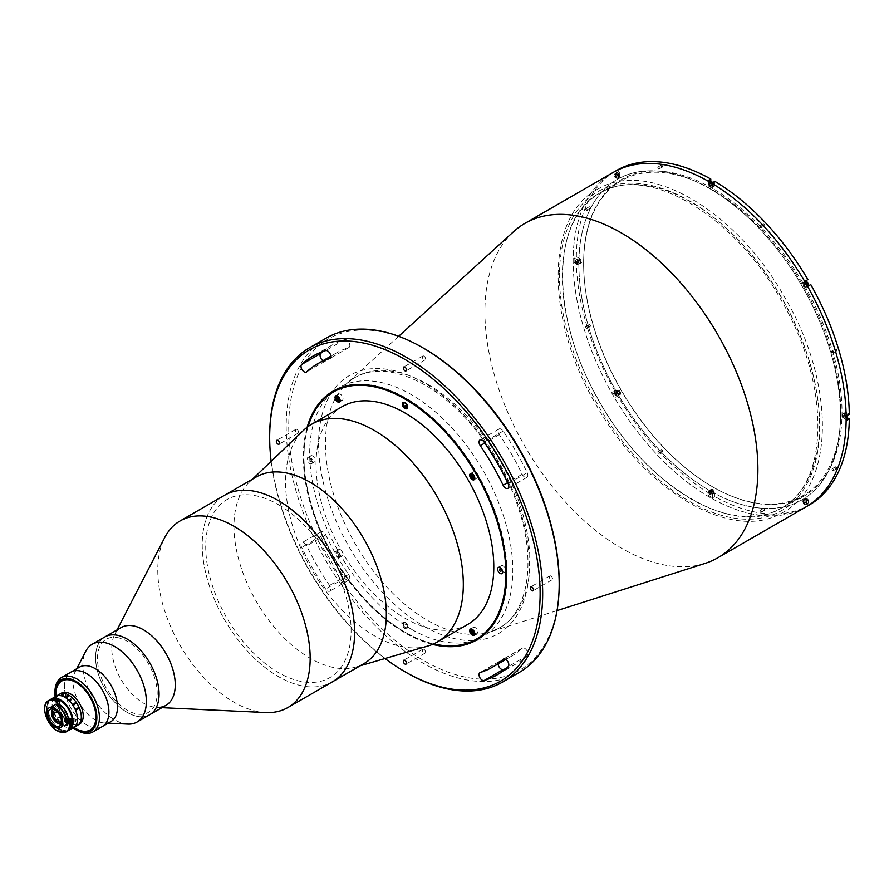 <?xml version="1.0" encoding="UTF-8"?>
<svg xmlns="http://www.w3.org/2000/svg" width="894" height="894" viewBox="0 0 894 894"><rect width="100%" height="100%" fill="white"/><g stroke="black" fill="none" stroke-linecap="round" stroke-linejoin="round"><path stroke-width="0.67" stroke-dasharray="4.47 3.35" d="M559.488 272.29A184.052 106.263 60 0 1 692.884 202.86A184.052 106.263 60 0 1 819.709 430.103A184.052 106.263 60 0 1 686.313 499.534A184.052 106.263 60 0 1 559.488 272.29M705.087 563.399A193.037 111.448 60 0 1 621.397 548.178A193.037 111.448 60 0 1 498.807 389.113A193.037 111.448 60 0 1 513.569 231.68M806.164 506.797A193.037 111.448 60 0 1 709.646 497.232A193.037 111.448 60 0 1 583.536 327.126A193.037 111.448 60 0 1 613.128 172.453A193.037 111.448 60 0 0 583.536 327.126A193.037 111.448 60 0 0 709.646 497.232A193.037 111.448 60 0 0 806.164 506.797M559.186 582.631A191.238 110.409 60 0 1 423.957 660.711A191.238 110.409 60 0 1 288.728 426.494A191.238 110.409 60 0 1 423.957 348.414M326.165 338.122A193.037 111.448 -120 0 0 296.573 492.806A193.037 111.448 -120 0 0 422.683 662.912A193.037 111.448 -120 0 0 519.202 672.467M322.902 351.521A184.052 106.263 60 0 1 331.931 345.162A184.052 106.263 60 0 1 344.726 339.597A4.492 2.593 60 0 1 349.04 342.581A4.492 2.593 60 0 1 348.906 347.509A4.492 2.593 60 0 1 348.593 347.643A175.079 101.078 -120 0 0 336.412 352.94A175.079 101.078 -120 0 0 325.74 360.841A4.492 2.593 60 0 1 325.461 361.042A4.492 2.593 60 0 1 323.215 360.818A4.492 2.593 60 0 1 323.002 360.684M327.606 590.923A4.492 2.593 -120 0 0 329.852 591.135A4.492 2.593 -120 0 0 329.54 585.458A175.079 101.078 60 0 1 306.687 545.876A4.492 2.593 -120 0 0 301.926 542.77A4.492 2.593 -120 0 0 301.658 547.43A184.052 106.263 -120 0 0 325.673 589.045A4.492 2.593 -120 0 0 327.606 590.923M348.593 574.462A4.492 2.593 60 0 1 348.906 580.139A4.492 2.593 60 0 1 346.66 579.927A4.492 2.593 60 0 1 344.726 578.049A184.052 106.263 60 0 1 320.7 536.434A4.492 2.593 60 0 1 320.98 531.774A4.492 2.593 60 0 1 325.74 534.88A175.079 101.078 -120 0 0 348.593 574.462L329.54 585.458M296.976 429.422A2.246 1.296 -120 0 0 295.858 429.31A2.246 1.296 -120 0 0 295.512 431.109A2.246 1.296 -120 0 0 296.976 433.087A2.246 1.296 -120 0 0 298.104 433.199A2.246 1.296 -120 0 0 298.451 431.4A2.246 1.296 -120 0 0 296.976 429.422M411.251 629.186A143.655 82.941 60 0 1 317.415 502.596A143.655 82.941 60 0 1 339.429 387.482A143.655 82.941 60 0 1 411.251 394.6A143.655 82.941 60 0 1 505.099 521.191A143.655 82.941 60 0 1 483.084 636.304A143.655 82.941 60 0 1 411.251 629.186M432.506 644.373A143.655 82.941 60 0 1 404.904 632.851A143.655 82.941 60 0 1 307.156 427.243M550.928 576.038A2.246 1.296 -120 0 0 549.81 575.926A2.246 1.296 -120 0 0 549.464 577.725A2.246 1.296 -120 0 0 550.928 579.703A2.246 1.296 -120 0 0 552.045 579.815A2.246 1.296 -120 0 0 552.391 578.016A2.246 1.296 -120 0 0 550.928 576.038M527.203 472.691A4.492 2.593 60 0 1 526.935 477.351A4.492 2.593 60 0 1 524.689 477.128A4.492 2.593 60 0 1 522.174 474.245A175.079 101.078 -120 0 0 499.321 434.663A4.492 2.593 60 0 1 499.008 428.986A4.492 2.593 60 0 1 503.188 431.076A184.052 106.263 60 0 1 527.203 472.691L508.161 483.688M423.957 649.346A2.246 1.296 -120 0 0 422.828 649.234A2.246 1.296 -120 0 0 422.482 651.033A2.246 1.296 -120 0 0 423.957 653.011A2.246 1.296 -120 0 0 425.075 653.123A2.246 1.296 -120 0 0 425.421 651.324A2.246 1.296 -120 0 0 423.957 649.346M423.957 356.114A2.246 1.296 -120 0 0 422.828 356.002A2.246 1.296 -120 0 0 422.482 357.801A2.246 1.296 -120 0 0 423.957 359.779A2.246 1.296 -120 0 0 425.075 359.891A2.246 1.296 -120 0 0 425.421 358.092A2.246 1.296 -120 0 0 423.957 356.114M498.081 663.929A4.492 2.593 60 0 1 499.008 661.627A4.492 2.593 60 0 1 499.321 661.482A175.079 101.078 -120 0 0 511.491 656.185A175.079 101.078 -120 0 0 522.174 648.295A4.492 2.593 60 0 1 522.442 648.094A4.492 2.593 60 0 1 526.778 650.43A4.492 2.593 60 0 1 527.203 655.66A184.052 106.263 60 0 1 515.983 663.963A184.052 106.263 60 0 1 505.959 668.6M271.15 461.304A191.238 110.409 -120 0 0 385.012 658.52M406.178 672.433A193.037 111.448 60 0 1 269.675 436.026M803.918 284.281A1.117 0.648 60 0 1 803.918 286.114A1.117 0.648 60 0 1 803.918 284.281M709.646 184.756A1.117 0.648 60 0 1 709.646 186.589A1.117 0.648 60 0 1 709.646 184.756M615.374 175.414A1.117 0.648 60 0 1 615.374 177.247A1.117 0.648 60 0 1 615.374 175.414M576.317 261.73A1.117 0.648 60 0 1 576.317 263.562A1.117 0.648 60 0 1 576.317 261.73M615.374 393.137A1.117 0.648 60 0 1 615.374 394.969A1.117 0.648 60 0 1 615.374 393.137M709.646 492.65A1.117 0.648 60 0 1 709.646 494.483A1.117 0.648 60 0 1 709.646 492.65M803.918 501.992A1.117 0.648 60 0 1 803.918 503.825A1.117 0.648 60 0 1 803.918 501.992M842.964 415.676A1.117 0.648 60 0 1 842.964 417.509A1.117 0.648 60 0 1 842.964 415.676M709.646 188.6A184.957 106.788 60 0 1 840.427 415.129A184.957 106.788 60 0 1 709.646 490.638A184.957 106.788 60 0 1 578.865 264.11A184.957 106.788 60 0 1 709.646 188.6A184.957 106.788 60 0 1 840.427 415.129A184.957 106.788 60 0 1 709.646 490.638A184.957 106.788 60 0 1 578.865 264.11A184.957 106.788 60 0 1 709.646 188.6M149.767 714.697A44.89 25.915 60 0 1 104.877 688.782A44.89 25.915 60 0 1 104.877 636.941A44.89 25.915 60 0 0 100.653 680.312A44.89 25.915 60 0 0 138.548 716.586A44.89 25.915 60 0 0 149.767 714.697M161.926 707.679L156.763 707.433A44.89 25.915 60 0 1 121.059 679.44A44.89 25.915 60 0 1 114.667 634.516A44.89 25.915 60 0 1 121.059 627.599M265.775 712.552A107.738 62.2 60 0 1 180.096 645.345A107.738 62.2 60 0 1 164.742 537.551M332.277 681.899A107.738 62.2 60 0 1 224.539 619.698A107.738 62.2 60 0 1 224.539 495.287A107.738 62.2 60 0 0 208.023 581.614A107.738 62.2 60 0 0 278.414 676.557A107.738 62.2 60 0 0 332.277 681.899M127.853 724.106A44.89 25.915 60 0 1 125.842 723.916A44.89 25.915 60 0 1 91.423 694.772A44.89 25.915 60 0 1 85.768 651.223M110.99 721.536A31.424 18.148 60 0 1 104.531 722.989A31.424 18.148 60 0 1 103.134 722.866A31.424 18.148 60 0 1 79.03 702.461A31.424 18.148 60 0 1 75.074 671.964A31.424 18.148 60 0 1 79.566 667.114M102.419 726.487A31.424 18.148 60 0 1 94.563 727.805A31.424 18.148 60 0 1 66 696.649A31.424 18.148 60 0 0 86.707 724.933A31.424 18.148 60 0 0 102.419 726.487M65.944 696.426A31.424 18.148 60 0 1 70.995 672.053A31.424 18.148 60 0 0 65.944 696.426M116.768 637.5A42.197 24.361 60 0 1 155.232 679.753A42.197 24.361 60 0 1 137.866 714.15A42.197 24.361 60 0 1 99.413 671.886A42.197 24.361 60 0 1 116.768 637.5M835.991 350.906A1.117 0.648 60 0 1 835.991 349.073A1.117 0.648 60 0 1 835.991 350.906M832.817 352.739A1.117 0.648 60 0 1 832.817 350.906A1.117 0.648 60 0 1 832.817 352.739M661.795 167.022A1.117 0.648 60 0 1 661.795 165.189A1.117 0.648 60 0 1 661.795 167.022M658.621 168.854A1.117 0.648 60 0 1 658.621 167.022A1.117 0.648 60 0 1 658.621 168.854M763.834 225.936A1.117 0.648 60 0 1 763.834 224.103A1.117 0.648 60 0 1 763.834 225.936M760.66 227.769A1.117 0.648 60 0 1 760.66 225.936A1.117 0.648 60 0 1 760.66 227.769M589.649 208.682A1.117 0.648 60 0 1 589.649 206.849A1.117 0.648 60 0 1 589.649 208.682M586.475 210.515A1.117 0.648 60 0 1 586.475 208.682A1.117 0.648 60 0 1 586.475 210.515M589.649 326.5A1.117 0.648 60 0 1 589.649 324.667A1.117 0.648 60 0 1 589.649 326.5M586.475 328.333A1.117 0.648 60 0 1 586.475 326.5A1.117 0.648 60 0 1 586.475 328.333M661.795 451.481A1.117 0.648 60 0 1 661.795 449.648A1.117 0.648 60 0 1 661.795 451.481M658.621 453.314A1.117 0.648 60 0 1 658.621 451.481A1.117 0.648 60 0 1 658.621 453.314M763.834 510.396A1.117 0.648 60 0 1 763.834 508.563A1.117 0.648 60 0 1 763.834 510.396M760.66 512.228A1.117 0.648 60 0 1 760.66 510.396A1.117 0.648 60 0 1 760.66 512.228M835.991 468.735A1.117 0.648 60 0 1 835.991 466.903A1.117 0.648 60 0 1 835.991 468.735M832.817 470.568A1.117 0.648 60 0 1 832.817 468.735A1.117 0.648 60 0 1 832.817 470.568M712.63 497.846A193.037 111.448 60 0 1 710.596 496.684A193.037 111.448 60 0 1 708.562 495.499L708.562 491.845A2.872 1.654 60 0 1 709.165 490.527A2.872 1.654 60 0 1 710.596 490.672A2.872 1.654 60 0 1 712.63 494.192L712.63 497.846L714.854 496.561A193.037 111.448 60 0 0 807.885 505.769L805.662 507.054L803.438 503.188A2.872 1.654 60 0 1 803.438 499.869A2.872 1.654 60 0 1 804.868 500.014A2.872 1.654 60 0 1 806.31 501.523L808.545 505.401M807.114 506.25A193.037 111.448 60 0 1 805.662 507.054M708.562 491.845L710.786 490.56L710.786 494.214A193.037 111.448 60 0 1 617.743 395.997L615.53 397.282A193.037 111.448 60 0 1 612.658 392.298L614.882 391.013A2.872 1.654 60 0 1 616.324 391.159A2.872 1.654 60 0 1 618.201 393.684A2.872 1.654 60 0 1 617.765 395.986L615.53 397.282M612.658 392.298L617.106 389.728A2.872 1.654 60 0 1 618.547 389.873A2.872 1.654 60 0 1 620.425 392.399A2.872 1.654 60 0 1 619.978 394.712M710.786 490.56A2.872 1.654 60 0 1 711.378 489.253A2.872 1.654 60 0 1 712.82 489.387A2.872 1.654 60 0 1 714.854 492.907L714.854 496.561M807.885 505.769L805.65 501.903A2.872 1.654 60 0 1 805.65 498.584A2.872 1.654 60 0 1 807.092 498.729A2.872 1.654 60 0 1 808.534 500.249L810.757 504.115M712.82 188.6A182.711 105.492 -120 0 0 583.626 263.194A182.711 105.492 -120 0 0 712.82 486.973L712.82 486.973A182.711 105.492 -120 0 0 842.014 412.38A182.711 105.492 -120 0 0 712.82 188.6M712.183 486.604L712.82 486.973L712.183 486.604A181.817 104.967 60 0 1 583.626 263.931A181.817 104.967 60 0 1 621.274 180.7A181.817 104.967 60 0 1 712.183 189.707A181.817 104.967 60 0 1 830.962 349.923A181.817 104.967 60 0 1 803.091 495.611A181.817 104.967 60 0 1 712.183 486.604M690.917 498.886A181.817 104.967 60 0 1 572.138 338.67A181.817 104.967 60 0 1 600.008 192.981A181.817 104.967 60 0 1 690.917 201.988A181.817 104.967 60 0 1 809.696 362.204A181.817 104.967 60 0 1 781.825 507.893A181.817 104.967 60 0 1 690.917 498.886M847.099 417.654L846.137 417.107A2.872 1.654 60 0 1 844.104 413.587A2.872 1.654 60 0 1 846.137 412.413L843.914 413.698L847.076 415.52M846.137 412.413L849.3 414.235M847.076 420.214L843.914 418.392L846.137 417.107M804.868 501.076A1.576 0.905 -120 0 0 803.762 501.713A1.576 0.905 -120 0 0 804.868 503.635A1.576 0.905 -120 0 0 805.986 502.998A1.576 0.905 -120 0 0 804.868 501.076M710.596 491.734A1.576 0.905 -120 0 0 709.49 492.382A1.576 0.905 -120 0 0 710.596 494.304A1.576 0.905 -120 0 0 711.702 493.667A1.576 0.905 -120 0 0 710.596 491.734M710.786 494.214L708.562 495.499M616.324 392.22A1.576 0.905 -120 0 0 615.217 392.857A1.576 0.905 -120 0 0 616.324 394.779A1.576 0.905 -120 0 0 617.43 394.142A1.576 0.905 -120 0 0 616.324 392.22M577.278 264.445L574.116 262.624L576.339 261.339L579.491 263.16L577.278 264.445M574.116 262.624A193.037 111.448 60 0 1 574.116 257.93L576.339 256.645L579.491 258.467A2.872 1.654 60 0 1 581.525 261.987A2.872 1.654 60 0 1 579.491 263.16M574.116 257.93L577.278 259.752L579.491 258.467M616.324 174.498A1.576 0.905 -120 0 0 615.217 175.146A1.576 0.905 -120 0 0 616.324 177.068A1.576 0.905 -120 0 0 617.43 176.431A1.576 0.905 -120 0 0 616.324 174.498M615.53 171.089L617.765 174.956A2.872 1.654 60 0 1 617.765 178.275A2.872 1.654 60 0 1 614.882 176.621L612.658 172.743A193.037 111.448 60 0 1 614.077 171.894M617.743 169.804L619.978 173.671A2.872 1.654 60 0 1 619.978 176.99A2.872 1.654 60 0 1 617.106 175.336L614.871 171.458L612.658 172.743M710.596 183.84A1.576 0.905 -120 0 0 709.49 184.477A1.576 0.905 -120 0 0 710.596 186.41A1.576 0.905 -120 0 0 711.702 185.762A1.576 0.905 -120 0 0 710.596 183.84M712.63 182.644L712.63 186.298A2.872 1.654 60 0 1 712.037 187.617A2.872 1.654 60 0 1 709.814 186.846A2.872 1.654 60 0 1 708.562 183.952L708.562 180.297M714.854 181.37L714.854 185.013A2.872 1.654 60 0 1 714.25 186.332A2.872 1.654 60 0 1 712.037 185.561A2.872 1.654 60 0 1 710.786 182.667L710.786 181.571M804.868 283.364A1.576 0.905 -120 0 0 803.762 284.001A1.576 0.905 -120 0 0 804.868 285.924A1.576 0.905 -120 0 0 805.986 285.287A1.576 0.905 -120 0 0 804.868 283.364M808.545 285.845L806.31 287.13A2.872 1.654 60 0 1 803.438 285.477A2.872 1.654 60 0 1 803.438 282.158L805.65 280.872A2.872 1.654 60 0 0 805.65 284.191A2.872 1.654 60 0 0 808.534 285.845L810.757 284.56M576.339 256.645A193.037 111.448 60 0 1 614.871 171.458M614.871 391.024A193.037 111.448 60 0 1 576.339 261.339M803.918 283.912A1.576 0.905 60 0 1 805.025 285.834A1.576 0.905 60 0 1 803.918 286.471A1.576 0.905 60 0 1 802.801 284.549A1.576 0.905 60 0 1 803.918 283.912M709.646 184.387A1.576 0.905 60 0 1 710.752 186.31A1.576 0.905 60 0 1 709.646 186.958A1.576 0.905 60 0 1 708.529 185.036A1.576 0.905 60 0 1 709.646 184.387M615.374 175.056A1.576 0.905 60 0 1 616.48 176.978A1.576 0.905 60 0 1 615.374 177.615A1.576 0.905 60 0 1 614.256 175.693A1.576 0.905 60 0 1 615.374 175.056M576.317 261.361A1.576 0.905 60 0 1 577.435 263.294A1.576 0.905 60 0 1 576.317 263.931A1.576 0.905 60 0 1 575.211 262.009A1.576 0.905 60 0 1 576.317 261.361M615.374 392.768A1.576 0.905 60 0 1 616.48 394.69A1.576 0.905 60 0 1 615.374 395.338A1.576 0.905 60 0 1 614.256 393.405A1.576 0.905 60 0 1 615.374 392.768M709.646 492.281A1.576 0.905 60 0 1 710.752 494.214A1.576 0.905 60 0 1 709.646 494.851A1.576 0.905 60 0 1 708.529 492.929A1.576 0.905 60 0 1 709.646 492.281M803.918 501.623A1.576 0.905 60 0 1 805.025 503.546A1.576 0.905 60 0 1 803.918 504.194A1.576 0.905 60 0 1 802.801 502.26A1.576 0.905 60 0 1 803.918 501.623M842.964 415.308A1.576 0.905 60 0 1 844.081 417.241A1.576 0.905 60 0 1 842.964 417.878A1.576 0.905 60 0 1 841.857 415.956A1.576 0.905 60 0 1 842.964 415.308M77.186 730.432A31.424 18.148 60 0 1 54.959 691.945M55.149 696.75A29.625 17.109 -120 0 0 73.107 727.861M73.967 727.358A28.284 16.327 60 0 1 56.009 696.258A28.284 16.327 60 0 0 58.401 706.551A28.284 16.327 60 0 0 66.245 720.139A28.284 16.327 60 0 0 73.967 727.358M847.322 415.945A2.134 1.229 60 0 1 845.825 416.682A2.134 1.229 60 0 1 844.316 414.078A2.134 1.229 60 0 1 845.825 413.207A2.134 1.229 60 0 1 847.288 415.397M845.031 415.017L846.618 415.933L845.825 413.888L845.031 413.956L845.031 415.017M843.914 418.057A2.47 1.43 -120 0 0 845.154 418.18A2.47 1.43 -120 0 0 845.534 416.202A2.47 1.43 -120 0 0 843.914 414.034A2.47 1.43 -120 0 0 842.684 413.911A2.47 1.43 -120 0 0 842.304 415.889A2.47 1.43 -120 0 0 843.914 418.057M847.244 415.419A2.47 1.43 -120 0 0 845.59 413.062A2.47 1.43 -120 0 0 844.349 412.95A2.47 1.43 -120 0 0 843.97 414.928A2.47 1.43 -120 0 0 845.59 417.096A2.47 1.43 -120 0 0 846.819 417.219A2.47 1.43 -120 0 0 847.087 416.973M803.639 503.065A2.47 1.43 -120 0 0 806.109 504.495A2.47 1.43 -120 0 0 806.109 501.646A2.47 1.43 -120 0 0 803.639 500.215A2.47 1.43 -120 0 0 803.639 503.065M807.427 500.886L805.885 500.472L807.014 502.417L807.427 500.886L806.6 501.355L805.706 500.573L806.533 500.104M714.004 492.795A2.134 1.229 60 0 1 712.496 493.667A2.134 1.229 60 0 1 710.998 491.052A2.134 1.229 60 0 1 712.496 490.18A2.134 1.229 60 0 1 714.004 492.795M710.518 491.052A2.47 1.43 -120 0 0 711.59 493.533A2.47 1.43 -120 0 0 713.501 494.192A2.47 1.43 -120 0 0 714.004 493.063A2.47 1.43 -120 0 0 712.931 490.582A2.47 1.43 -120 0 0 711.032 489.923A2.47 1.43 -120 0 0 710.518 491.052M712.954 493.097L712.138 493.577L712.954 493.097M711.579 491.387L712.037 492.572L711.222 493.052L710.764 491.868L711.579 491.387M619.229 394.679L617.553 395.64A2.47 1.43 -120 0 0 617.553 392.79A2.47 1.43 -120 0 0 615.094 391.36A2.47 1.43 -120 0 0 615.094 394.209A2.47 1.43 -120 0 0 617.553 395.64L619.229 394.679A2.47 1.43 -120 0 0 619.229 391.829A2.47 1.43 -120 0 0 616.759 390.399A2.47 1.43 -120 0 0 616.759 393.248A2.47 1.43 -120 0 0 619.229 394.679L619.229 394.679C620.235 392.175 619.419 390.756 616.759 390.399L615.094 391.36L616.759 390.399M618.469 391.516L617.575 391.281L617.341 392.164L618.871 393.528L618.469 391.516L616.759 391.751L617.575 391.281M579.178 259.26A2.134 1.229 60 0 1 580.687 261.875A2.134 1.229 60 0 1 579.178 262.735A2.134 1.229 60 0 1 577.669 260.132A2.134 1.229 60 0 1 579.178 259.26M579.971 260.925L578.384 260.009L579.178 262.054L579.971 261.987L579.971 260.925M577.278 260.087A2.47 1.43 -120 0 0 576.038 259.964A2.47 1.43 -120 0 0 575.658 261.942A2.47 1.43 -120 0 0 577.278 264.11A2.47 1.43 -120 0 0 578.507 264.233A2.47 1.43 -120 0 0 578.887 262.255A2.47 1.43 -120 0 0 577.278 260.087M578.943 259.126A2.47 1.43 -120 0 0 577.703 259.003A2.47 1.43 -120 0 0 577.323 260.981A2.47 1.43 -120 0 0 578.943 263.149A2.47 1.43 -120 0 0 580.172 263.272A2.47 1.43 -120 0 0 580.552 261.294A2.47 1.43 -120 0 0 578.943 259.126M617.553 175.079A2.47 1.43 -120 0 0 615.094 173.648A2.47 1.43 -120 0 0 615.094 176.498A2.47 1.43 -120 0 0 617.553 177.928A2.47 1.43 -120 0 0 617.553 175.079M617.575 175.056L618.469 175.85L618.871 174.308L617.989 173.525L616.759 175.537L617.642 176.319L618.469 175.85M712.842 182.521A2.134 1.229 60 0 1 714.004 184.89A2.134 1.229 60 0 1 712.496 185.762A2.134 1.229 60 0 1 710.998 183.158A2.134 1.229 60 0 1 711.68 182.085M711.378 181.918A2.47 1.43 -120 0 0 711.032 182.018A2.47 1.43 -120 0 0 710.518 183.158A2.47 1.43 -120 0 0 711.59 185.639A2.47 1.43 -120 0 0 713.501 186.298A2.47 1.43 -120 0 0 714.004 185.17A2.47 1.43 -120 0 0 712.797 182.555M712.037 182.845L710.764 183.974L712.037 182.845M713.412 184.555L712.954 183.371L712.138 183.851L712.596 185.024L713.412 184.555M806.019 281.454A2.47 1.43 -120 0 0 805.304 281.543L803.639 282.504A2.47 1.43 -120 0 0 803.639 285.354A2.47 1.43 -120 0 0 806.109 286.784A2.47 1.43 -120 0 0 806.109 283.934A2.47 1.43 -120 0 0 803.639 282.504L805.304 281.543A2.47 1.43 -120 0 0 805.304 284.393A2.47 1.43 -120 0 0 807.774 285.823A2.47 1.43 -120 0 0 808.198 285.242M807.774 285.823L806.109 286.784L808.232 285.298M806.533 284.426L807.427 284.661L807.662 283.778L806.131 282.426L806.533 284.426L805.706 284.907L807.427 284.661M474.748 477.653A3.587 2.079 -120 0 0 475.161 477.932A3.587 2.079 -120 0 0 476.96 478.1A3.587 2.079 -120 0 0 477.508 475.228A3.587 2.079 -120 0 0 475.161 472.066A3.587 2.079 -120 0 0 473.373 471.887A3.587 2.079 -120 0 0 472.658 474.032M472.702 474.312A3.587 2.079 -120 0 0 474.524 477.463M340.078 399.897A3.587 2.079 -120 0 0 340.491 400.177A3.587 2.079 -120 0 0 342.29 400.356A3.587 2.079 -120 0 0 342.838 397.472A3.587 2.079 -120 0 0 340.491 394.31A3.587 2.079 -120 0 0 338.692 394.131A3.587 2.079 -120 0 0 337.988 396.277M338.033 396.556A3.587 2.079 -120 0 0 338.737 398.344M338.826 398.5A3.587 2.079 -120 0 0 339.854 399.707M309.682 457.65A3.587 2.079 -120 0 0 307.882 457.471A3.587 2.079 -120 0 0 307.335 460.343A3.587 2.079 -120 0 0 309.682 463.517A3.587 2.079 -120 0 0 311.47 463.684A3.587 2.079 -120 0 0 312.028 460.812A3.587 2.079 -120 0 0 309.682 457.65M312.598 455.962A3.587 2.079 -120 0 0 310.799 455.784A3.587 2.079 -120 0 0 310.252 458.656A3.587 2.079 -120 0 0 312.598 461.829A3.587 2.079 -120 0 0 314.397 462.008A3.587 2.079 -120 0 0 314.945 459.125A3.587 2.079 -120 0 0 312.598 455.962M337.574 551.509A3.587 2.079 -120 0 0 335.775 551.33A3.587 2.079 -120 0 0 335.228 554.202A3.587 2.079 -120 0 0 337.574 557.375A3.587 2.079 -120 0 0 339.362 557.543A3.587 2.079 -120 0 0 339.921 554.671A3.587 2.079 -120 0 0 337.574 551.509M340.491 549.821A3.587 2.079 -120 0 0 338.692 549.642A3.587 2.079 -120 0 0 338.144 552.514A3.587 2.079 -120 0 0 340.491 555.688A3.587 2.079 -120 0 0 342.29 555.867A3.587 2.079 -120 0 0 342.838 552.984A3.587 2.079 -120 0 0 340.491 549.821M474.748 633.164A3.587 2.079 -120 0 0 475.161 633.444A3.587 2.079 -120 0 0 476.96 633.611A3.587 2.079 -120 0 0 477.508 630.739A3.587 2.079 -120 0 0 475.161 627.577A3.587 2.079 -120 0 0 473.373 627.398A3.587 2.079 -120 0 0 472.658 629.544M472.702 629.823A3.587 2.079 -120 0 0 473.407 631.611M473.507 631.767A3.587 2.079 -120 0 0 474.524 632.974M502.64 571.512A3.587 2.079 -120 0 0 503.054 571.791A3.587 2.079 -120 0 0 504.853 571.959A3.587 2.079 -120 0 0 505.401 569.087A3.587 2.079 -120 0 0 503.054 565.924A3.587 2.079 -120 0 0 501.266 565.746A3.587 2.079 -120 0 0 500.551 567.891M500.662 568.45A3.587 2.079 -120 0 0 500.852 569.031M308.139 426.516A142.761 82.416 -120 0 0 303.96 457.281A142.761 82.416 -120 0 0 404.904 632.114A142.761 82.416 -120 0 0 433.635 643.881M433.277 644.049A143.655 82.941 60 0 1 405.541 632.483L404.904 632.114A142.761 82.416 -120 0 0 404.904 632.125L405.541 632.483A143.655 82.941 60 0 1 303.96 456.543A143.655 82.941 60 0 1 307.827 426.74M333.395 390.969A143.655 82.941 60 0 1 405.541 397.897A143.655 82.941 60 0 1 499.478 524.778A143.655 82.941 60 0 1 477.05 639.78M427.891 646.016A125.696 72.57 60 0 1 374.43 635.79A125.696 72.57 60 0 1 294.897 533.048A125.696 72.57 60 0 1 303.424 430.427M467.752 624.414A125.696 72.57 60 0 1 404.904 618.19A125.696 72.57 60 0 1 322.79 507.423A125.696 72.57 60 0 1 342.056 406.703M364.026 663.571A107.738 62.2 60 0 1 355.968 667.002A107.738 62.2 60 0 1 310.151 658.23A107.738 62.2 60 0 1 241.983 570.182A107.738 62.2 60 0 1 249.292 482.212A107.738 62.2 60 0 1 256.287 476.96M278.414 504.652A102.799 59.35 60 0 1 351.107 630.561A102.799 59.35 60 0 1 278.414 672.534A102.799 59.35 60 0 1 205.721 546.625A102.799 59.35 60 0 1 278.414 504.652M404.904 628.46A3.587 2.079 -120 0 0 407.452 626.985A3.587 2.079 -120 0 0 404.904 622.593A3.587 2.079 -120 0 0 402.367 624.057A3.587 2.079 -120 0 0 404.904 628.46M501.042 568.327L501.936 568.416L501.4 568.718M404.87 623.889L405.954 624.683L407.228 623.945L406.133 623.152L404.87 623.889M406.021 627.756A2.693 1.553 -120 0 0 407.049 625.476A2.693 1.553 -120 0 0 404.557 622.85A2.693 1.553 -120 0 0 403.529 625.129A2.693 1.553 -120 0 0 406.021 627.756M404.758 622.258A3.14 1.81 60 0 1 407.452 624.761A3.14 1.81 60 0 1 407.172 627.845A3.14 1.81 60 0 1 406.457 627.979A3.14 1.81 60 0 1 403.753 625.476A3.14 1.81 60 0 1 404.032 622.403A3.14 1.81 60 0 1 404.758 622.258M338.681 552.604A2.693 1.553 -120 0 0 336.189 552.358A2.693 1.553 -120 0 0 337.217 555.822A2.693 1.553 -120 0 0 339.709 556.079A2.693 1.553 -120 0 0 338.681 552.604M337.284 552.827L339.038 554.682L338.614 555.61L336.859 553.755L337.284 552.827M310.933 461.639L309.916 461.539L312.196 460.902L310.933 461.639M310.207 459.181L311.078 460.466L312.341 459.728L311.47 458.454L310.207 459.181M404.233 402.378A3.14 1.81 60 0 1 404.758 402.334A3.14 1.81 60 0 1 407.373 404.658A3.14 1.81 60 0 1 407.362 407.787M58.725 722.017A6.917 3.989 -120 0 0 62.692 718.228A6.917 3.989 -120 0 0 57.819 710.305A6.917 3.989 -120 0 0 53.025 712.127M61.306 723.268A8.08 4.66 -120 0 0 62.446 716.764A8.08 4.66 -120 0 0 57.194 709.713A8.08 4.66 -120 0 0 53.227 709.277M55.707 710.618A6.28 3.632 60 0 1 57.194 711.177A6.28 3.632 60 0 1 61.384 720.441M77.465 724.889A17.958 10.37 60 0 1 70.537 723.268A17.958 10.37 60 0 1 64.402 717.904A17.958 10.37 60 0 1 59.417 709.277A17.958 10.37 60 0 1 61.563 693.051M68.637 724.364A17.958 10.37 60 0 1 57.384 709.992A17.958 10.37 60 0 1 58.211 695.308A17.958 10.37 60 0 0 55.942 702.371A17.958 10.37 60 0 0 62.77 719.324A17.958 10.37 60 0 0 75.912 725.928A17.958 10.37 60 0 1 68.637 724.364M58.523 694.996A17.958 10.37 60 0 1 59.652 694.157A17.958 10.37 60 0 0 58.523 694.996M77.61 725.257A17.958 10.37 60 0 1 75.968 725.906A17.958 10.37 60 0 0 77.61 725.257M79.521 724.151A17.958 10.37 60 0 1 77.968 724.788M69.799 727.828A17.947 10.359 60 0 1 69.274 727.727L69.285 727.738A17.958 10.37 60 0 0 69.81 727.839L69.9 727.772A17.947 10.359 60 0 1 69.833 727.761L71.051 727.023A17.947 10.359 60 0 0 71.162 727.045L71.252 726.99A17.947 10.359 60 0 1 71.162 726.978L70.995 726.9A17.947 10.359 60 0 1 70.961 726.889L68.57 727.47A17.947 10.359 60 0 1 68.514 727.459L68.413 727.515A17.947 10.359 60 0 0 68.95 727.66L69.05 727.604A17.947 10.359 60 0 1 68.983 727.582L70.402 726.867L69.43 727.694A17.947 10.359 60 0 1 69.374 727.671A17.958 10.37 60 0 0 69.43 727.694L70.414 726.878L68.983 727.593A17.958 10.37 60 0 0 69.05 727.615L68.95 727.66A17.958 10.37 60 0 1 68.413 727.515L68.514 727.459A17.958 10.37 60 0 0 68.57 727.481L70.972 726.9A17.958 10.37 60 0 0 70.995 726.9L71.162 726.978A17.958 10.37 60 0 0 71.252 727.001L71.162 727.045A17.958 10.37 60 0 1 71.062 727.034L69.833 727.772A17.958 10.37 60 0 0 69.9 727.783L69.81 727.839M57.216 712.552L57.06 711.937A17.958 10.37 60 0 1 57.048 711.903L54.758 713.032A17.958 10.37 60 0 1 54.601 712.63L54.512 712.686A17.958 10.37 60 0 0 55.082 714.027L55.171 713.971A17.958 10.37 60 0 1 54.992 713.58L57.037 712.406A17.958 10.37 60 0 0 57.205 712.797L57.294 712.741A17.958 10.37 60 0 1 57.216 712.552L57.071 711.937A17.947 10.359 60 0 1 57.048 711.903L54.769 713.021A17.947 10.359 60 0 1 54.601 712.63L54.512 712.686A17.947 10.359 60 0 0 55.082 714.027L55.171 713.971A17.947 10.359 60 0 1 55.003 713.58L57.037 712.406A17.947 10.359 60 0 0 57.216 712.797L57.305 712.741A17.947 10.359 60 0 1 57.216 712.552M60.032 717.569L59.775 717.01A17.958 10.37 60 0 1 59.764 716.977L57.439 718.117A17.958 10.37 60 0 1 57.205 717.748L57.115 717.804A17.958 10.37 60 0 0 57.931 719.033L58.021 718.977A17.958 10.37 60 0 1 57.775 718.62L59.82 717.446A17.958 10.37 60 0 0 60.066 717.804L60.155 717.748A17.958 10.37 60 0 1 60.032 717.569M62.401 722.151L62.625 722.196A17.958 10.37 60 0 0 62.893 722.453L62.982 722.397A17.958 10.37 60 0 1 62.859 722.274L62.546 721.827A17.958 10.37 60 0 1 62.524 721.804L60.96 722.52A17.958 10.37 60 0 1 60.703 722.251L60.602 722.307A17.958 10.37 60 0 0 61.53 723.235L61.619 723.179A17.958 10.37 60 0 1 61.362 722.922L62.401 722.151M66.122 724.587L64.469 725.481A17.958 10.37 60 0 1 64.39 725.436L64.29 725.481A17.958 10.37 60 0 0 64.647 725.716L66.212 725.369A17.958 10.37 60 0 0 66.48 725.526L65.351 726.051A17.958 10.37 60 0 1 65.284 726.006L65.184 726.062A17.958 10.37 60 0 0 65.776 726.397L65.865 726.341A17.958 10.37 60 0 1 65.787 726.297L67.832 725.123A17.958 10.37 60 0 0 67.899 725.168L68 725.112A17.958 10.37 60 0 1 67.262 724.688L66.122 724.587M72.895 727.727L74.258 726.9L72.515 727.671A17.958 10.37 60 0 1 72.459 727.671L72.895 727.727M73.8 727.459A17.958 10.37 60 0 1 59.965 722.643A17.958 10.37 60 0 1 52.131 704.573A17.958 10.37 60 0 1 55.841 696.359A17.958 10.37 60 0 0 53.092 710.741A17.958 10.37 60 0 0 64.826 726.565A17.958 10.37 60 0 0 73.8 727.459M55.216 696.94L57.831 695.32L55.216 696.94M61.083 695.264L61.094 695.264A17.947 10.359 60 0 1 61.608 695.364L61.708 695.308A17.947 10.359 60 0 1 61.708 695.308M63.183 694.873L61.641 695.297M62.558 695.532A17.947 10.359 60 0 1 62.569 695.532L62.468 695.588A17.947 10.359 60 0 0 61.932 695.443L61.943 695.431M63.362 694.571L62.502 695.51M78.024 707.78A17.947 10.359 60 0 1 78.024 707.791L77.934 707.836A17.947 10.359 60 0 1 78.113 708.227L76.079 709.411M75.901 709.009A17.947 10.359 60 0 1 75.901 709.02L75.811 709.065A17.947 10.359 60 0 1 76.381 710.417L76.381 710.417M72.414 719.771L72.414 717.938L71.866 719.826L74.727 721.48M75.845 719.536L72.414 717.938M68.771 730.32A17.958 10.37 60 0 1 60.379 729.135L60.379 729.135A17.958 10.37 60 0 1 47.684 707.143A17.958 10.37 60 0 1 50.857 699.276M53.729 698.717A17.511 10.113 -120 0 0 47.684 707.512A17.511 10.113 -120 0 0 60.066 728.945A17.511 10.113 -120 0 0 70.693 728.107M58.389 700.483L57.015 700.605L58.736 700.114L57.305 696.426M56.959 723.056L55.584 721.346L56.959 723.056L58.613 720.81L57.015 719.312L58.389 721.022M55.584 721.346L57.015 719.312M57.015 700.605L55.216 697.242M60.066 705.858A10.773 6.224 60 0 1 67.687 719.055A10.773 6.224 60 0 1 60.066 723.447A10.773 6.224 60 0 1 52.444 710.261A10.773 6.224 60 0 1 60.066 705.858M61.015 721.95A9.61 5.543 60 0 1 54.735 713.479A9.61 5.543 60 0 1 56.21 705.779A9.61 5.543 60 0 1 61.015 706.26A9.61 5.543 60 0 1 67.296 714.731A9.61 5.543 60 0 1 65.821 722.419A9.61 5.543 60 0 1 61.015 721.95M58.881 705.411A11.398 6.582 60 0 1 59.429 705.712A11.398 6.582 60 0 1 67.452 718.754M66.849 718.944L64.625 720.955L66.849 718.944L67.486 719.301A11.398 6.582 60 0 1 65.128 724.9A11.398 6.582 60 0 1 59.429 724.33A11.398 6.582 60 0 1 51.975 714.284A11.398 6.582 60 0 1 53.729 705.142A11.398 6.582 60 0 1 57.015 704.74M68.581 720.184A1.117 0.648 0 0 0 70.19 721.078A1.117 0.648 0 0 0 70.268 720.184M69.71 719.983A1.117 0.648 0 0 0 69.14 719.983M71.129 720.53L70.425 720.128M70.067 719.916L68.894 719.234L67.721 719.916M67.732 720.687L69.285 721.592M69.129 722.821L70.045 722.229A1.117 0.648 180 0 0 68.436 721.413M69.296 722.039L68.771 722.62M66.849 719.67L71.486 722.352M68.402 718.53A1.162 0.67 -120 0 0 69.084 719.346L71.866 720.955M71.922 721.871L69.218 720.307M68.804 720.072L67.721 719.446M71.933 722.609A17.69 10.214 60 0 1 59.429 729.459A17.69 10.214 60 0 1 46.924 707.914A17.69 10.214 60 0 1 59.239 700.471L59.239 703.567M69.676 722.341A1.117 0.648 180 0 1 68.369 721.503M70.727 719.972A1.71 0.983 180 0 1 71.129 720.609M67.721 720.609A1.71 0.983 180 0 1 68.134 719.972M68.469 719.793A1.71 0.983 180 0 1 70.391 719.793M68.302 718.586A1.71 0.983 180 0 1 70.548 718.586M423.957 626.225A149.007 86.025 -120 0 0 529.315 565.399A149.007 86.025 -120 0 0 423.957 382.9A149.007 86.025 -120 0 0 318.588 443.737A149.007 86.025 -120 0 0 423.957 626.225M427.678 384.353A144.582 83.477 60 0 1 524.398 519.995A144.582 83.477 60 0 1 490.37 631.868A144.582 83.477 60 0 1 427.678 620.47A144.582 83.477 60 0 1 335.865 501.322A144.582 83.477 60 0 1 346.917 383.403A144.582 83.477 60 0 1 427.678 384.353M325.74 360.841L306.687 371.826M499.321 434.663L484.794 443.044M503.188 431.076L484.135 442.072M522.174 474.245L507.647 482.626M522.174 648.295L503.713 658.945M527.203 655.66L508.161 666.656M499.321 661.482L480.268 672.478M344.726 578.049L325.673 589.045M325.74 534.88L306.687 545.876M320.7 536.434L301.658 547.43M348.593 347.643L330.132 358.304M344.726 339.597L325.673 350.593M712.63 494.192L714.854 492.907M806.31 501.523L808.534 500.249M803.438 503.188L805.65 501.903M614.882 176.621L617.106 175.336M617.765 174.956L619.978 173.671M708.562 183.952L710.786 182.667M712.63 186.298L714.854 185.013M807.841 500.64A2.134 1.229 60 0 1 807.841 503.11A2.134 1.229 60 0 1 805.706 501.869A2.134 1.229 60 0 1 805.706 499.411A2.134 1.229 60 0 1 807.841 500.64M805.304 502.104A2.47 1.43 -120 0 0 807.774 503.534A2.47 1.43 -120 0 0 807.774 500.685A2.47 1.43 -120 0 0 805.304 499.254A2.47 1.43 -120 0 0 805.304 502.104M619.296 394.254A2.134 1.229 60 0 1 617.162 393.014A2.134 1.229 60 0 1 617.162 390.555A2.134 1.229 60 0 1 619.296 391.784A2.134 1.229 60 0 1 619.296 394.254M617.162 175.302A2.134 1.229 60 0 1 617.162 172.844A2.134 1.229 60 0 1 619.296 174.073A2.134 1.229 60 0 1 619.296 176.531A2.134 1.229 60 0 1 617.162 175.302M619.229 174.107A2.47 1.43 -120 0 0 616.759 172.687A2.47 1.43 -120 0 0 616.759 175.537A2.47 1.43 -120 0 0 619.229 176.967A2.47 1.43 -120 0 0 619.229 174.107M808.277 284.538A2.134 1.229 60 0 1 807.841 285.387A2.134 1.229 60 0 1 805.706 284.158A2.134 1.229 60 0 1 805.706 281.699A2.134 1.229 60 0 1 806.656 281.744M50.265 699.577A17.958 10.37 -120 0 0 47.505 713.971A17.958 10.37 -120 0 0 59.239 729.795A17.958 10.37 -120 0 0 68.212 730.677M57.395 730.856A17.958 10.37 60 0 1 44.7 708.976M398.668 336.278L346.917 383.403L354.873 377.57C373.658 367.076 397.003 369.535 424.885 384.956C464.142 407.049 502.752 457.918 518.721 508.977C536.713 563.186 527.46 612.938 499.388 627.89L490.37 631.868L557.051 610.602M325.461 361.042L306.418 372.038M348.906 580.139L329.852 591.135M295.858 429.31L276.816 440.306M333.082 391.147L339.429 387.482M549.81 575.926L530.757 586.922M526.935 477.351L507.893 488.347M422.828 649.234L403.786 660.23M422.828 356.002L403.786 366.998M425.075 359.891L406.032 370.887M425.075 653.123L406.032 664.119M499.008 428.986L479.955 439.982M552.045 579.815L533.003 590.811M476.737 639.97L483.084 636.304M298.104 433.199L279.051 444.195M522.442 648.094L503.4 659.09M511.491 656.185L505.859 659.437M499.008 661.627L479.955 672.623M515.983 663.963L496.93 674.959M320.98 531.774L301.926 542.77M336.412 352.94L330.78 356.192M348.906 347.509L329.852 358.505M331.931 345.162L312.878 356.158M114.667 634.516L117.036 629.924M104.531 722.989L108.163 723.168M75.074 671.964L76.739 668.734M832.258 350.85L835.432 349.018M658.062 166.966L661.236 165.133M760.101 225.88L763.275 224.048M585.905 208.626L589.079 206.793M585.905 326.444L589.079 324.611M658.062 451.425L661.236 449.593M760.101 510.34L763.275 508.507M832.258 468.679L835.432 466.847M583.626 263.931L583.626 263.194M600.008 192.981L621.274 180.7M781.825 507.893L803.091 495.611M803.438 499.869L805.65 498.584M709.165 490.527L711.378 489.253M617.765 178.275L619.978 176.99M712.037 187.617L714.25 186.332M833.376 470.624L836.549 468.791M761.23 512.284L764.404 510.452M659.18 453.37L662.365 451.537M587.034 328.389L590.208 326.556M587.034 210.571L590.208 208.738M761.23 227.825L764.404 225.992M659.18 168.91L662.365 167.077M833.376 352.795L836.549 350.962M776.886 510.508C729.381 535.886 643.948 483.743 598.332 399.54C549.933 316.364 551.285 218.002 599.371 193.35L603.673 191.093C651.178 165.714 736.622 217.857 782.228 302.06C830.627 385.236 829.274 483.598 781.188 508.25L776.886 510.508M597.136 189.461L601.763 187.036C652.162 160.965 736.98 212.582 783.926 295.981C834.996 381.224 835.622 484.649 783.435 512.139L778.808 514.564C728.029 540.87 642.361 488.191 595.605 403.842C545.474 318.89 545.351 216.784 597.136 189.461M845.154 418.18L846.819 417.219M842.684 413.911L844.349 412.95M803.639 500.215L805.304 499.254L807.897 500.606L807.774 503.534L806.109 504.495M711.032 489.923L714.105 492.929L713.501 494.192M576.038 259.964L577.703 259.003M578.507 264.233L580.172 263.272M615.094 173.648L616.759 172.687L619.352 174.039L619.229 176.967L617.553 177.928M712.909 182.488L714.105 185.036L713.501 186.298M805.304 281.543L805.986 281.398M473.373 471.887L470.445 473.574M338.692 394.131L335.775 395.818M310.799 455.784L307.882 457.471M338.692 549.642L335.775 551.33M473.373 627.398L470.445 629.085M501.266 565.746L498.338 567.433M355.968 667.002L360.248 665.751M249.292 482.212L252.51 479.139M303.96 457.281L303.96 456.543M504.853 571.959L501.936 573.646M476.96 633.611L474.043 635.299M342.29 555.867L339.362 557.543M314.397 462.008L311.47 463.684M342.29 400.356L339.362 402.032M476.96 478.1L474.043 479.787M404.032 622.403C403.015 625.666 403.764 627.543 406.289 628.024L407.172 627.845M64.402 717.904L66.245 720.139M59.417 709.277L58.401 706.551M49.863 709.445L56.21 705.779M60.367 727.649L65.128 724.9M48.969 707.892L53.729 705.142M59.473 726.084L65.821 722.419"/><path stroke-width="1.34" d="M398.668 336.278L513.569 231.68A193.037 111.448 60 0 1 524.879 223.399A193.037 111.448 60 0 1 621.397 232.954A193.037 111.448 60 0 1 747.507 403.06A193.037 111.448 60 0 1 717.916 557.744A193.037 111.448 60 0 1 705.087 563.399L557.051 610.602M524.879 223.399L613.128 172.453A193.037 111.448 60 0 1 709.646 182.007A193.037 111.448 60 0 1 835.756 352.113A193.037 111.448 60 0 1 806.164 506.797L807.114 506.25A193.037 111.448 60 0 0 808.545 505.401L810.757 504.115A193.037 111.448 60 0 0 849.3 418.928L847.076 420.214A193.037 111.448 60 0 0 847.076 415.52L849.3 414.235A193.037 111.448 60 0 0 810.757 284.56L808.545 285.845A193.037 111.448 60 0 0 805.662 280.861L807.885 279.576A193.037 111.448 60 0 0 714.854 181.37L712.63 182.644A193.037 111.448 60 0 0 710.596 181.46A193.037 111.448 60 0 0 708.562 180.297L710.786 179.023L710.786 181.571M423.957 348.414L422.683 347.688L423.957 348.414A191.238 110.409 60 0 1 559.186 582.631L559.186 584.106A193.037 111.448 -120 0 0 422.683 347.688L422.683 347.688A193.037 111.448 -120 0 0 326.165 338.122L309.659 347.654A193.037 111.448 60 0 1 406.178 357.209A193.037 111.448 60 0 1 532.288 527.315A193.037 111.448 60 0 1 502.696 681.999A193.037 111.448 60 0 1 406.178 672.444L406.178 672.444A193.037 111.448 60 0 1 406.178 672.433L404.904 671.707A191.238 110.409 -120 0 0 540.132 593.627A191.238 110.409 -120 0 0 404.904 359.41A191.238 110.409 -120 0 0 269.675 437.49A191.238 110.409 -120 0 0 271.15 461.304M502.696 681.999L519.202 672.467A193.037 111.448 -120 0 0 559.186 584.106M304.172 371.815A4.492 2.593 -120 0 0 306.418 372.038A4.492 2.593 -120 0 0 306.687 371.826A175.079 101.078 60 0 1 317.37 363.936A175.079 101.078 60 0 1 329.54 358.639A4.492 2.593 -120 0 0 329.852 358.505A4.492 2.593 -120 0 0 329.998 353.577A4.492 2.593 -120 0 0 325.673 350.593A184.052 106.263 -120 0 0 312.878 356.158A184.052 106.263 -120 0 0 301.658 364.461A4.492 2.593 -120 0 0 301.323 368.127A4.492 2.593 -120 0 0 304.172 371.815M482.201 680.166A4.492 2.593 -120 0 0 484.135 680.524A184.052 106.263 -120 0 0 496.93 674.959A184.052 106.263 -120 0 0 508.161 666.656A4.492 2.593 -120 0 0 507.736 661.426A4.492 2.593 -120 0 0 503.4 659.09A4.492 2.593 -120 0 0 503.121 659.291A175.079 101.078 60 0 1 492.449 667.181A175.079 101.078 60 0 1 480.268 672.478A4.492 2.593 -120 0 0 479.955 672.623A4.492 2.593 -120 0 0 479.273 676.21A4.492 2.593 -120 0 0 482.201 680.166M505.959 668.6A184.052 106.263 60 0 1 503.188 669.528A4.492 2.593 60 0 1 501.255 669.17A4.492 2.593 60 0 1 498.081 663.929M277.933 440.418A2.246 1.296 -120 0 0 276.816 440.306A2.246 1.296 -120 0 0 276.469 442.105A2.246 1.296 -120 0 0 277.933 444.083A2.246 1.296 -120 0 0 279.051 444.195A2.246 1.296 -120 0 0 279.397 442.396A2.246 1.296 -120 0 0 277.933 440.418M307.156 427.243A143.655 82.941 60 0 1 333.082 391.147A143.655 82.941 60 0 1 404.904 398.266A143.655 82.941 60 0 1 498.751 524.856A143.655 82.941 60 0 1 476.737 639.97A143.655 82.941 60 0 1 432.506 644.373M531.885 587.034A2.246 1.296 -120 0 0 530.757 586.922A2.246 1.296 -120 0 0 530.41 588.721A2.246 1.296 -120 0 0 531.885 590.699A2.246 1.296 -120 0 0 533.003 590.811A2.246 1.296 -120 0 0 533.349 589.012A2.246 1.296 -120 0 0 531.885 587.034M505.646 488.124A4.492 2.593 -120 0 0 507.893 488.347A4.492 2.593 -120 0 0 508.161 483.688A184.052 106.263 -120 0 0 484.135 442.072A4.492 2.593 -120 0 0 479.955 439.982A4.492 2.593 -120 0 0 480.268 445.659A175.079 101.078 60 0 1 503.121 485.241A4.492 2.593 -120 0 0 505.646 488.124M404.904 660.342A2.246 1.296 -120 0 0 403.786 660.23A2.246 1.296 -120 0 0 403.44 662.029A2.246 1.296 -120 0 0 404.904 664.007A2.246 1.296 -120 0 0 406.032 664.119A2.246 1.296 -120 0 0 406.379 662.32A2.246 1.296 -120 0 0 404.904 660.342M404.904 367.11A2.246 1.296 -120 0 0 403.786 366.998A2.246 1.296 -120 0 0 403.44 368.797A2.246 1.296 -120 0 0 404.904 370.775A2.246 1.296 -120 0 0 406.032 370.887A2.246 1.296 -120 0 0 406.379 369.088A2.246 1.296 -120 0 0 404.904 367.11M323.002 360.684A4.492 2.593 60 0 1 320.331 356.985A4.492 2.593 60 0 1 320.7 353.465A184.052 106.263 60 0 1 322.902 351.521M385.012 658.52A191.238 110.409 -120 0 0 404.904 671.707L406.178 672.444M269.675 437.49L269.675 436.026A193.037 111.448 60 0 1 309.659 347.654M117.036 629.924L164.742 537.551A107.738 62.2 60 0 1 180.096 520.945A107.738 62.2 60 0 1 180.107 520.945A107.738 62.2 60 0 1 287.846 583.145A107.738 62.2 60 0 1 287.846 707.556L332.289 681.899A107.738 62.2 60 0 1 332.277 681.899L364.026 663.571A107.738 62.2 60 0 0 380.542 577.233A107.738 62.2 60 0 0 310.151 482.291A107.738 62.2 60 0 0 256.287 476.96L224.539 495.287A107.738 62.2 60 0 1 332.289 557.487A107.738 62.2 60 0 1 332.289 681.899A107.738 62.2 60 0 0 348.794 595.56A107.738 62.2 60 0 0 278.414 500.618A107.738 62.2 60 0 0 224.539 495.287L180.096 520.945L224.539 495.287M76.739 668.734L85.768 651.223A44.89 25.915 60 0 1 92.171 644.272L121.059 627.599A44.89 25.915 60 0 1 165.96 653.514A44.89 25.915 60 0 1 165.96 705.355L165.96 705.355A44.89 25.915 60 0 1 156.763 707.433M104.877 636.941A44.89 25.915 60 0 1 149.767 662.867A44.89 25.915 60 0 1 149.767 714.697L165.96 705.355L149.767 714.697A44.89 25.915 60 0 0 153.992 671.338A44.89 25.915 60 0 0 116.097 635.053A44.89 25.915 60 0 0 104.877 636.941L121.059 627.599M332.277 681.899L287.846 707.556A107.738 62.2 60 0 1 265.775 712.552L161.926 707.679M92.171 644.272A44.89 25.915 60 0 1 103.402 642.384A44.89 25.915 60 0 1 141.286 678.669A44.89 25.915 60 0 1 137.073 722.028A44.89 25.915 60 0 1 127.853 724.106L108.163 723.168M54.959 693.409L54.959 691.945A31.424 18.148 60 0 1 61.474 677.551L79.566 667.114A31.424 18.148 60 0 1 87.422 665.784A31.424 18.148 60 0 1 113.94 691.185A31.424 18.148 60 0 1 110.99 721.536L102.419 726.487A31.424 18.148 60 0 0 105.369 696.135A31.424 18.148 60 0 0 78.851 670.735A31.424 18.148 60 0 0 70.995 672.053A31.424 18.148 60 0 1 86.707 673.618A31.424 18.148 60 0 1 107.235 701.309A31.424 18.148 60 0 1 102.419 726.487L92.898 731.985A31.424 18.148 60 0 1 77.186 730.432L75.912 729.694A29.625 17.109 -120 0 0 96.865 717.603A29.625 17.109 -120 0 0 75.912 681.306A29.625 17.109 -120 0 0 54.959 693.409A29.625 17.109 -120 0 0 55.149 696.75M710.786 179.023A193.037 111.448 60 0 0 617.743 169.804L615.53 171.089A193.037 111.448 60 0 0 614.077 171.894L613.128 172.453A193.037 111.448 60 0 1 709.646 182.007A193.037 111.448 60 0 1 835.756 352.113A193.037 111.448 60 0 1 806.164 506.797L717.916 557.744M849.3 418.928L847.099 417.654M805.662 280.861L807.885 279.576M61.474 677.551A31.424 18.148 60 0 1 77.186 679.116A31.424 18.148 60 0 1 97.714 706.808A31.424 18.148 60 0 1 92.898 731.985M73.107 727.861A29.625 17.109 -120 0 0 75.912 729.694L77.186 730.432M75.912 682.413A28.284 16.327 60 0 1 95.915 717.044A28.284 16.327 60 0 1 75.912 728.599A28.284 16.327 60 0 1 73.967 727.358A28.284 16.327 60 0 0 75.912 728.599A28.284 16.327 60 0 0 95.915 717.044A28.284 16.327 60 0 0 75.912 682.413A28.284 16.327 60 0 0 56.009 696.258A28.284 16.327 60 0 1 75.912 682.413M847.087 416.973A2.47 1.43 -120 0 0 847.244 415.419M711.68 182.085A2.134 1.229 60 0 1 712.842 182.521M712.797 182.555A2.47 1.43 -120 0 0 711.378 181.918M472.244 473.753A3.587 2.079 -120 0 0 470.445 473.574A3.587 2.079 -120 0 0 469.898 476.446A3.587 2.079 -120 0 0 472.244 479.609A3.587 2.079 -120 0 0 474.043 479.787A3.587 2.079 -120 0 0 474.591 476.915A3.587 2.079 -120 0 0 472.244 473.753M337.574 395.997A3.587 2.079 -120 0 0 335.775 395.818A3.587 2.079 -120 0 0 335.228 398.69A3.587 2.079 -120 0 0 337.574 401.864A3.587 2.079 -120 0 0 339.362 402.032A3.587 2.079 -120 0 0 339.921 399.16A3.587 2.079 -120 0 0 337.574 395.997M472.244 629.264A3.587 2.079 -120 0 0 470.445 629.085A3.587 2.079 -120 0 0 469.898 631.957A3.587 2.079 -120 0 0 472.244 635.12A3.587 2.079 -120 0 0 474.043 635.299A3.587 2.079 -120 0 0 474.591 632.427A3.587 2.079 -120 0 0 472.244 629.264M500.137 567.612A3.587 2.079 -120 0 0 498.338 567.433A3.587 2.079 -120 0 0 497.79 570.305A3.587 2.079 -120 0 0 500.137 573.467A3.587 2.079 -120 0 0 501.936 573.646A3.587 2.079 -120 0 0 502.484 570.774A3.587 2.079 -120 0 0 500.137 567.612M500.551 567.891A3.587 2.079 -120 0 0 500.662 568.45M500.852 569.031A3.587 2.079 -120 0 0 502.64 571.512M433.635 643.881A142.761 82.416 -120 0 0 504.808 556.47A142.761 82.416 -120 0 0 404.904 399.003A142.761 82.416 -120 0 0 308.139 426.516M477.05 639.78A143.655 82.941 60 0 1 433.277 644.049M252.51 479.139L303.424 430.427A125.696 72.57 60 0 1 311.581 424.292A125.696 72.57 60 0 1 374.43 430.517A125.696 72.57 60 0 1 456.555 541.283A125.696 72.57 60 0 1 437.278 642.015A125.696 72.57 60 0 1 427.891 646.016L360.248 665.751M311.581 424.292L342.056 406.703A125.696 72.57 60 0 1 404.904 412.927A125.696 72.57 60 0 1 487.029 523.694A125.696 72.57 60 0 1 467.752 624.414L437.278 642.015M307.827 426.74A143.655 82.941 60 0 1 333.395 390.969M404.904 408.524A3.587 2.079 -120 0 0 407.452 407.061A3.587 2.079 -120 0 0 404.904 402.669A3.587 2.079 -120 0 0 402.367 404.133A3.587 2.079 -120 0 0 404.904 408.524M501.042 568.327L499.645 569.042L501.4 568.718M500.372 571.501L499.5 570.216L500.774 569.489L501.646 570.763L500.372 571.501M470.87 630.114A2.693 1.553 -120 0 0 471.898 633.578A2.693 1.553 -120 0 0 474.39 633.835A2.693 1.553 -120 0 0 473.362 630.359A2.693 1.553 -120 0 0 470.87 630.114M471.753 632.237L471.607 630.896L472.479 630.628L473.641 633.041L472.77 633.31L471.753 632.237M339.709 400.568A2.693 1.553 -120 0 0 338.681 397.092A2.693 1.553 -120 0 0 336.189 396.847A2.693 1.553 -120 0 0 337.217 400.311A2.693 1.553 -120 0 0 339.709 400.568M338.826 398.433L338.971 399.786L338.088 400.054L336.937 397.629L337.809 397.361L338.826 398.433M405.708 406.792L404.613 405.999L405.887 405.261L406.982 406.055L405.708 406.792M404.557 402.926A2.693 1.553 -120 0 0 403.529 405.206A2.693 1.553 -120 0 0 406.021 407.832A2.693 1.553 -120 0 0 407.049 405.552A2.693 1.553 -120 0 0 404.557 402.926M406.088 407.977A3.14 1.81 60 0 1 403.663 405.306A3.14 1.81 60 0 1 404.032 402.468A3.14 1.81 60 0 1 404.233 402.378M407.362 407.787A3.14 1.81 60 0 1 407.172 407.91A3.14 1.81 60 0 1 406.457 408.055M471.898 478.066A2.693 1.553 -120 0 0 474.39 478.324A2.693 1.553 -120 0 0 473.362 474.848A2.693 1.553 -120 0 0 470.87 474.602A2.693 1.553 -120 0 0 471.898 478.066M473.295 477.854L472.2 477.396L471.954 475.072L473.049 475.53L473.295 477.854M53.025 712.127A6.917 3.989 -120 0 0 57.819 721.592A6.917 3.989 -120 0 0 58.725 722.017M53.227 709.277A8.08 4.66 -120 0 0 51.886 715.725A8.08 4.66 -120 0 0 57.194 722.911A8.08 4.66 -120 0 0 61.306 723.268M61.384 720.441A6.28 3.632 60 0 1 57.194 721.447A6.28 3.632 60 0 1 52.813 714.652A6.28 3.632 60 0 1 55.707 710.618M50.857 699.276A17.958 10.37 60 0 1 51.405 698.918L61.563 693.051A17.958 10.37 60 0 1 70.537 693.945A17.958 10.37 60 0 1 82.27 709.769A17.958 10.37 60 0 1 79.521 724.151L77.61 725.257A17.958 10.37 60 0 0 80.359 710.864A17.958 10.37 60 0 0 68.637 695.04A17.958 10.37 60 0 0 59.652 694.157A17.958 10.37 60 0 1 73.498 698.963A17.958 10.37 60 0 1 81.332 717.033A17.958 10.37 60 0 1 77.61 725.257L73.8 727.459A17.958 10.37 60 0 0 77.521 719.234A17.958 10.37 60 0 0 69.687 701.164A17.958 10.37 60 0 0 55.841 696.359A17.958 10.37 60 0 1 64.826 697.242A17.958 10.37 60 0 1 76.56 713.066A17.958 10.37 60 0 1 73.8 727.459L69.363 730.018A17.958 10.37 60 0 1 68.771 730.32M75.61 726.185L77.856 724.9L75.61 726.185M57.942 695.398L59.049 695.029A17.958 10.37 60 0 1 59.105 695.029L57.942 695.398M61.63 695.208L61.641 695.286A17.958 10.37 60 0 1 61.697 695.297L61.608 695.353A17.958 10.37 60 0 0 61.083 695.264L61.172 695.208A17.958 10.37 60 0 1 61.239 695.219L62.546 694.493A17.958 10.37 60 0 0 62.446 694.47L62.535 694.426A17.958 10.37 60 0 1 62.625 694.437L62.915 694.437A17.958 10.37 60 0 1 62.949 694.448L62.502 695.498A17.958 10.37 60 0 1 62.558 695.521L62.468 695.577A17.958 10.37 60 0 0 61.932 695.431L62.021 695.376A17.958 10.37 60 0 1 62.088 695.387L63.262 694.616L61.641 695.297A17.947 10.359 60 0 1 61.686 695.308M68.167 696.549L66.614 697.499A17.958 10.37 60 0 1 66.692 697.555L66.592 697.611A17.958 10.37 60 0 0 66.234 697.376L66.894 696.448A17.958 10.37 60 0 0 66.625 696.281L65.72 696.94A17.958 10.37 60 0 1 65.798 696.985L65.698 697.041A17.958 10.37 60 0 0 65.117 696.694L65.206 696.649A17.958 10.37 60 0 1 65.284 696.683L67.318 695.51A17.958 10.37 60 0 0 67.24 695.465L67.341 695.42A17.958 10.37 60 0 1 68.078 695.845L68.167 696.549M70.984 699.51L70.984 699.331A17.958 10.37 60 0 0 70.715 699.074L70.805 699.019A17.958 10.37 60 0 1 70.939 699.142L71.431 699.488A17.958 10.37 60 0 1 71.453 699.51L70.112 700.46A17.958 10.37 60 0 1 70.38 700.728L70.28 700.784A17.958 10.37 60 0 0 69.352 699.857L69.453 699.801A17.958 10.37 60 0 1 69.721 700.058L70.984 699.51M75.297 702.952L75.733 703.41A17.958 10.37 60 0 1 75.755 703.444L73.632 704.874A17.958 10.37 60 0 1 73.867 705.243L73.777 705.288A17.958 10.37 60 0 0 72.962 704.059L73.051 704.014A17.958 10.37 60 0 1 73.297 704.371L75.331 703.187A17.958 10.37 60 0 0 75.085 702.829L75.174 702.785A17.958 10.37 60 0 1 75.297 702.952M78.024 707.791A17.947 10.359 60 0 1 78.113 707.981L78.46 708.484A17.958 10.37 60 0 1 78.471 708.517L76.314 709.959A17.958 10.37 60 0 1 76.471 710.361L76.381 710.417A17.958 10.37 60 0 0 75.811 709.065L75.901 709.009A17.958 10.37 60 0 1 76.079 709.411L78.113 708.227A17.958 10.37 60 0 0 77.946 707.836L78.035 707.78A17.958 10.37 60 0 1 78.124 707.981L78.448 708.484L76.303 709.959A17.947 10.359 60 0 1 76.471 710.361L76.381 710.406M61.943 695.431L62.032 695.387A17.947 10.359 60 0 1 62.088 695.398L63.262 694.616M62.681 694.604L63.306 694.94M61.094 695.264L61.183 695.219A17.947 10.359 60 0 1 61.239 695.219L62.546 694.504M75.275 719.592L75.275 721.424L75.845 719.536M51.405 698.918A17.958 10.37 60 0 1 60.379 699.812A17.958 10.37 60 0 1 72.112 715.636A17.958 10.37 60 0 1 69.363 730.018M70.693 728.107A17.511 10.113 -120 0 0 70.827 713.803A17.511 10.113 -120 0 0 60.066 700.36A17.511 10.113 -120 0 0 53.729 698.717M55.584 696.918L56.959 696.795L55.216 697.242M54.668 725.615A9.61 5.543 60 0 1 48.388 717.144A9.61 5.543 60 0 1 49.863 709.445A9.61 5.543 60 0 1 54.668 709.925A9.61 5.543 60 0 1 60.948 718.396A9.61 5.543 60 0 1 59.473 726.084A9.61 5.543 60 0 1 54.668 725.615M54.668 708.461A11.398 6.582 60 0 1 62.111 718.508A11.398 6.582 60 0 1 60.367 727.649A11.398 6.582 60 0 1 54.668 727.079A11.398 6.582 60 0 1 47.214 717.033A11.398 6.582 60 0 1 48.969 707.892A11.398 6.582 60 0 1 54.668 708.461M67.452 718.754A11.398 6.582 60 0 1 67.486 719.301L67.721 719.446M57.015 704.74A11.398 6.582 60 0 1 57.395 704.841L59.239 703.79L59.239 700.471L57.015 701.756A17.69 10.214 -120 0 0 44.7 709.188A17.69 10.214 -120 0 0 57.205 730.744A17.69 10.214 -120 0 0 69.71 723.883L70.09 723.883A17.958 10.37 60 0 1 66.379 731.739A17.958 10.37 60 0 1 57.395 730.856M57.417 704.841A11.398 6.582 60 0 1 58.881 705.411M70.268 720.184A1.117 0.648 0 0 0 69.71 719.983M69.14 719.983A1.117 0.648 0 0 0 68.581 720.184M71.933 722.095L71.922 721.871A17.69 10.214 60 0 0 71.889 720.966L70.034 722.017A17.958 10.37 60 0 1 70.09 723.157L71.933 722.095A17.958 10.37 -120 0 0 71.866 720.955L71.129 720.53M67.721 719.916L67.05 720.296L67.732 720.687M69.285 721.592L70.034 722.017M66.424 719.346L68.268 718.284A13.019 7.521 -120 0 0 59.831 704.863L57.987 705.925A13.019 7.521 60 0 1 66.424 719.346L66.055 719.391A12.751 7.364 -120 0 0 57.786 706.249L57.987 705.925M70.09 723.157L64.625 720.218M69.71 723.157A17.69 10.214 -120 0 0 69.665 722.251L66.86 720.631A1.162 0.67 60 0 1 66.055 719.391M57.786 706.249A1.162 0.67 60 0 1 57.015 704.852L57.015 701.756M64.625 720.955L69.71 723.883M72.012 722.721L68.212 730.677A17.958 10.37 -120 0 0 71.933 722.821L70.09 723.883M44.7 708.976A17.958 10.37 60 0 1 48.421 700.639A17.958 10.37 60 0 1 57.395 701.533L57.395 704.852M69.676 722.341A1.117 0.648 180 0 0 70.045 722.251L69.296 722.039M59.239 703.567A1.162 0.67 -120 0 0 60.01 704.964A12.751 7.364 60 0 1 68.268 718.117A1.162 0.67 -120 0 0 68.402 718.53M70.548 718.586A1.71 0.983 180 0 1 70.637 718.631A1.71 0.983 180 0 1 71.129 719.324L71.129 720.609A1.71 0.983 180 0 1 70.078 721.525A1.71 0.983 180 0 1 68.223 721.302A1.71 0.983 180 0 1 67.721 720.609L67.721 719.324A1.71 0.983 180 0 1 68.302 718.586M71.129 719.324A1.71 0.983 180 0 1 70.078 720.24A1.71 0.983 180 0 1 68.223 720.028A1.71 0.983 180 0 1 67.721 719.324M70.481 718.541A1.486 0.86 0 0 0 68.38 718.541A1.486 0.86 0 0 0 68.38 719.748A1.486 0.86 0 0 0 70.481 719.748A1.486 0.86 0 0 0 70.481 718.541M69.229 718.709L70.179 719.257L68.883 719.458L69.229 718.709M503.188 669.528L484.135 680.524M484.794 443.044L480.268 445.659M507.647 482.626L503.121 485.241M503.713 658.945L503.121 659.291M320.7 353.465L301.658 364.461M330.132 358.304L329.54 358.639M806.656 281.744A2.134 1.229 60 0 1 808.277 284.538M808.198 285.242A2.47 1.43 -120 0 0 807.774 282.962A2.47 1.43 -120 0 0 806.019 281.454M59.239 700.471A17.958 10.37 -120 0 0 50.265 699.577L59.317 700.427M505.859 659.437L492.449 667.181M330.78 356.192L317.37 363.936M137.073 722.028L149.767 714.697M711.356 181.895L712.909 182.488M805.304 281.543C807.975 281.912 808.791 283.342 807.774 285.823M404.032 402.468C402.915 405.418 403.675 407.295 406.289 408.089L407.172 407.91M50.265 699.577L48.421 700.639C40.196 704.517 46.421 725.257 57.261 730.867L66.379 731.739L68.212 730.677"/></g></svg>
